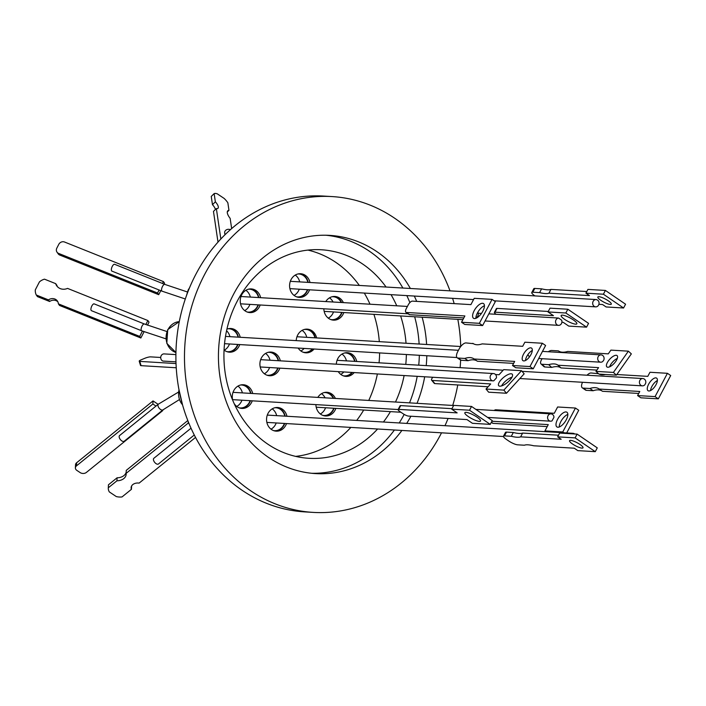 <?xml version="1.0" encoding="UTF-8"?>
<svg xmlns="http://www.w3.org/2000/svg" width="706" height="706" viewBox="0 0 706 706"><rect width="100%" height="100%" fill="white"/><g stroke="black" fill="none" stroke-linecap="round" stroke-linejoin="round"><path stroke-width="1.06" d="M450.004 290.846A158.188 138.085 93.4 0 0 332.058 196.577A158.188 138.085 93.4 0 0 203.972 275.711A158.188 138.085 93.4 0 0 313.226 512.397A158.188 138.085 93.4 0 0 441.303 433.263A158.188 138.085 93.4 0 0 441.532 432.813M444.983 425.692A158.188 138.085 93.4 0 0 448.072 418.455M452.696 405.447A158.188 138.085 93.4 0 0 457.762 384.955M460.118 367.649A158.188 138.085 93.4 0 0 460.621 360.104M460.727 346.514A158.188 138.085 93.4 0 0 457.832 319.35M454.161 303.615A158.188 138.085 93.4 0 0 452.572 298.329M332.058 196.577L323.463 196.065A158.188 138.085 93.4 0 0 195.386 275.199A158.188 138.085 93.4 0 0 243.288 491.076A158.188 138.085 93.4 0 0 304.63 511.885L313.226 512.397M311.796 473.285A119.314 104.153 93.4 0 0 394.407 430.007M399.217 422.956A119.314 104.153 93.4 0 0 404.167 414.404M410.91 416.24A119.314 104.153 -86.6 0 1 406.7 423.406M401.89 430.448A119.314 104.153 -86.6 0 1 315.538 473.594A119.314 104.153 -86.6 0 1 233.139 295.073A119.314 104.153 -86.6 0 1 329.746 235.38A119.314 104.153 -86.6 0 1 410.362 288.48M295.637 456.385A104.453 91.18 93.4 0 0 350.856 427.404M356.698 420.423A104.453 91.18 93.4 0 0 363.696 410.036M390.427 411.624A104.453 91.18 -86.6 0 1 383.429 422.02M377.595 429.001A104.453 91.18 -86.6 0 1 308.937 458.309A104.453 91.18 -86.6 0 1 236.801 302.018A104.453 91.18 -86.6 0 1 321.371 249.765A104.453 91.18 -86.6 0 1 386.058 287.033M268.668 375.645A11.861 10.352 93.4 0 0 277.379 369.706A11.861 10.352 93.4 0 0 278.093 368.038M279.876 368.144A11.861 10.352 -86.6 0 1 279.161 369.812A11.861 10.352 -86.6 0 1 269.56 375.742A11.861 10.352 -86.6 0 1 261.37 357.995A11.861 10.352 -86.6 0 1 270.972 352.065A11.861 10.352 -86.6 0 1 280.317 360.837M305.186 352.753A11.861 10.352 93.4 0 0 312.723 348.932M314.073 349.011A11.861 10.352 -86.6 0 1 305.866 352.823A11.861 10.352 -86.6 0 1 298.17 348.067M296.229 340.619A11.861 10.352 -86.6 0 1 297.676 335.076A11.861 10.352 -86.6 0 1 307.278 329.146A11.861 10.352 -86.6 0 1 316.615 337.918M332.605 320.047A11.861 10.352 93.4 0 0 341.316 314.108A11.861 10.352 93.4 0 0 342.031 312.44M343.813 312.546A11.861 10.352 -86.6 0 1 343.098 314.214A11.861 10.352 -86.6 0 1 333.497 320.145A11.861 10.352 -86.6 0 1 323.851 308.796M298.347 297.297A11.861 10.352 93.4 0 0 307.048 291.357A11.861 10.352 93.4 0 0 307.763 289.689M309.546 289.795A11.861 10.352 -86.6 0 1 308.831 291.463A11.861 10.352 -86.6 0 1 299.229 297.394A11.861 10.352 -86.6 0 1 291.04 279.655A11.861 10.352 -86.6 0 1 300.641 273.725A11.861 10.352 -86.6 0 1 309.987 282.488M248.997 312.493A11.861 10.352 93.4 0 0 257.699 306.554A11.861 10.352 93.4 0 0 258.414 304.886M260.196 304.992A11.861 10.352 -86.6 0 1 259.481 306.66A11.861 10.352 -86.6 0 1 249.88 312.59A11.861 10.352 -86.6 0 1 241.69 294.852A11.861 10.352 -86.6 0 1 251.292 288.922A11.861 10.352 -86.6 0 1 260.638 297.685M228.559 352.082A11.861 10.352 93.4 0 0 237.269 346.143A11.861 10.352 93.4 0 0 237.984 344.475M239.766 344.581A11.861 10.352 -86.6 0 1 239.052 346.249A11.861 10.352 -86.6 0 1 229.45 352.179A11.861 10.352 -86.6 0 1 224.058 350.035M241.037 408.324A11.861 10.352 93.4 0 0 249.747 402.385A11.861 10.352 93.4 0 0 250.462 400.717M252.245 400.823A11.861 10.352 -86.6 0 1 251.53 402.491A11.861 10.352 -86.6 0 1 241.929 408.421A11.861 10.352 -86.6 0 1 234.092 403.444M232.803 400.496A11.861 10.352 -86.6 0 1 233.739 390.674A11.861 10.352 -86.6 0 1 243.341 384.744A11.861 10.352 -86.6 0 1 252.686 393.516M275.305 431.066A11.861 10.352 93.4 0 0 284.015 425.127A11.861 10.352 93.4 0 0 284.73 423.459M286.512 423.574A11.861 10.352 -86.6 0 1 285.798 425.233A11.861 10.352 -86.6 0 1 276.196 431.163A11.861 10.352 -86.6 0 1 268.006 413.425A11.861 10.352 -86.6 0 1 277.608 407.494A11.861 10.352 -86.6 0 1 286.945 416.266M324.654 415.878A11.861 10.352 93.4 0 0 333.364 409.93A11.861 10.352 93.4 0 0 334.079 408.271M335.862 408.377A11.861 10.352 -86.6 0 1 335.147 410.036A11.861 10.352 -86.6 0 1 325.545 415.975A11.861 10.352 -86.6 0 1 315.9 404.617M345.084 376.289A11.861 10.352 93.4 0 0 352.409 372.468M354.183 372.574A11.861 10.352 -86.6 0 1 345.975 376.386A11.861 10.352 -86.6 0 1 338.28 371.63M336.338 364.181A11.861 10.352 -86.6 0 1 337.786 358.639A11.861 10.352 -86.6 0 1 347.387 352.709A11.861 10.352 -86.6 0 1 356.733 361.481M264.353 373.739A11.49 10.034 93.4 0 0 268.924 369.035A11.49 10.034 93.4 0 0 269.577 367.526M270.01 360.219A11.49 10.034 93.4 0 0 265.562 353.432M268.236 352.32A11.49 10.034 -86.6 0 1 269.171 352.329A11.49 10.034 -86.6 0 1 273.628 353.838A11.49 10.034 -86.6 0 1 278.19 360.713M277.758 368.02A11.49 10.034 -86.6 0 1 267.803 375.265A11.49 10.034 -86.6 0 1 266.877 375.168M300.853 350.97A11.49 10.034 93.4 0 0 304.118 348.42M306.748 337.327A11.49 10.034 93.4 0 0 302.177 330.452A11.49 10.034 93.4 0 0 302.08 330.39M304.171 329.499A11.49 10.034 -86.6 0 1 305.901 329.437A11.49 10.034 -86.6 0 1 310.358 330.946A11.49 10.034 -86.6 0 1 314.929 337.821M312.299 348.905A11.49 10.034 -86.6 0 1 304.533 352.373A11.49 10.034 -86.6 0 1 302.821 352.1M328.29 318.141A11.49 10.034 93.4 0 0 333.514 311.928M333.029 302.009A11.49 10.034 93.4 0 0 329.499 297.835M332.173 296.723A11.49 10.034 -86.6 0 1 333.108 296.732A11.49 10.034 -86.6 0 1 337.565 298.241A11.49 10.034 -86.6 0 1 341.21 302.495M341.695 312.423A11.49 10.034 -86.6 0 1 331.741 319.668A11.49 10.034 -86.6 0 1 330.814 319.571M294.023 295.399A11.49 10.034 93.4 0 0 298.594 290.687A11.49 10.034 93.4 0 0 299.247 289.186M299.679 281.879A11.49 10.034 93.4 0 0 295.24 275.084M297.906 273.972A11.49 10.034 -86.6 0 1 298.841 273.981A11.49 10.034 -86.6 0 1 303.298 275.49A11.49 10.034 -86.6 0 1 307.869 282.365M307.428 289.672A11.49 10.034 -86.6 0 1 297.473 296.926A11.49 10.034 -86.6 0 1 296.546 296.82M244.673 310.596A11.49 10.034 93.4 0 0 249.244 305.883A11.49 10.034 93.4 0 0 249.898 304.383M258.078 304.868A11.49 10.034 -86.6 0 1 257.425 306.369A11.49 10.034 -86.6 0 1 248.124 312.123A11.49 10.034 -86.6 0 1 247.197 312.017M224.243 350.185A11.49 10.034 93.4 0 0 228.815 345.472A11.49 10.034 93.4 0 0 229.468 343.972M237.648 344.457A11.49 10.034 -86.6 0 1 236.995 345.958A11.49 10.034 -86.6 0 1 227.685 351.712A11.49 10.034 -86.6 0 1 226.767 351.606M236.722 406.427A11.49 10.034 93.4 0 0 241.293 401.714A11.49 10.034 93.4 0 0 241.946 400.205M242.379 392.898A11.49 10.034 93.4 0 0 237.931 386.111M240.605 384.999A11.49 10.034 -86.6 0 1 241.54 385.008A11.49 10.034 -86.6 0 1 245.997 386.517A11.49 10.034 -86.6 0 1 250.559 393.392M250.127 400.699A11.49 10.034 -86.6 0 1 240.172 407.953A11.49 10.034 -86.6 0 1 239.246 407.847M270.989 429.169A11.49 10.034 93.4 0 0 276.205 422.956M276.646 415.649A11.49 10.034 93.4 0 0 272.198 408.853M274.872 407.741A11.49 10.034 -86.6 0 1 275.799 407.75A11.49 10.034 -86.6 0 1 280.256 409.259A11.49 10.034 -86.6 0 1 284.827 416.134M284.394 423.441A11.49 10.034 -86.6 0 1 274.431 430.695A11.49 10.034 -86.6 0 1 273.504 430.589M320.339 413.972A11.49 10.034 93.4 0 0 324.901 409.259A11.49 10.034 93.4 0 0 325.554 407.759M333.744 408.245A11.49 10.034 -86.6 0 1 333.091 409.754A11.49 10.034 -86.6 0 1 323.78 415.499A11.49 10.034 -86.6 0 1 322.854 415.393M340.769 374.383A11.49 10.034 93.4 0 0 343.804 371.956M351.985 372.441A11.49 10.034 -86.6 0 1 344.219 375.91A11.49 10.034 -86.6 0 1 343.292 375.804M491.658 380.375A3.662 3.195 -86.6 0 1 490.246 376.174A3.662 3.195 -86.6 0 1 493.52 373.553A3.662 3.195 -86.6 0 1 494.932 374.039A3.662 3.195 -86.6 0 1 496.433 377.886L493.759 380.816A3.662 3.195 -86.6 0 1 493.079 380.861A3.662 3.195 -86.6 0 1 491.658 380.375M599.262 361.71A3.662 3.195 -86.6 0 1 597.85 357.51A3.662 3.195 -86.6 0 1 601.115 354.889A3.662 3.195 -86.6 0 1 602.536 355.365A3.662 3.195 -86.6 0 1 603.789 360.06L602.827 361.419A3.662 3.195 -86.6 0 1 600.682 362.196A3.662 3.195 -86.6 0 1 599.262 361.71M558.534 318.053L561.667 320.189A3.662 3.195 -86.6 0 1 561.482 323.524A3.662 3.195 -86.6 0 1 558.517 325.351A3.662 3.195 -86.6 0 1 555.993 319.88A3.662 3.195 -86.6 0 1 558.534 318.053L496.133 314.285A4.395 0.988 -152.1 0 1 494.394 312.352A4.395 0.988 -152.1 0 1 495.003 312.176L497.006 308.398L548.271 311.461M594.24 306.386A3.662 3.195 -86.6 0 1 592.819 302.177A3.662 3.195 -86.6 0 1 596.093 299.556A3.662 3.195 -86.6 0 1 596.852 299.715L598.141 300.588A3.662 3.195 -86.6 0 1 598.785 304.674A3.662 3.195 -86.6 0 1 595.652 306.863A3.662 3.195 -86.6 0 1 594.24 306.386M527.744 354.827A3.662 3.195 -86.6 0 1 529.226 357.227M571.357 433.766A3.662 3.195 -86.6 0 1 573.051 433.325A3.662 3.195 -86.6 0 1 574.472 433.811A3.662 3.195 -86.6 0 1 574.684 433.961M549.144 420.697A3.662 3.195 -86.6 0 1 547.732 416.496A3.662 3.195 -86.6 0 1 550.998 413.875A3.662 3.195 -86.6 0 1 552.419 414.351A3.662 3.195 -86.6 0 1 553.972 417.246L552.057 420.855A3.662 3.195 -86.6 0 1 550.565 421.182A3.662 3.195 -86.6 0 1 549.144 420.697M639.874 380.375A3.662 3.195 -86.6 0 1 642.839 378.548A3.662 3.195 -86.6 0 1 645.663 383.261L644.869 384.752A3.662 3.195 -86.6 0 1 642.398 385.855A3.662 3.195 -86.6 0 1 639.874 380.375M511.135 373.774A8.887 3.186 140 0 1 512.3 374.268A8.887 3.186 140 0 1 508.735 381.346A8.887 3.186 140 0 1 499.857 386.173A8.887 3.186 140 0 1 498.683 385.679A8.887 3.186 140 0 1 502.257 378.601A8.887 3.186 140 0 1 511.135 373.774M607.787 367.235A7.616 3.036 -47.6 0 0 614.997 362.407A7.616 3.036 -47.6 0 0 617.123 355.639A7.616 3.036 -47.6 0 0 616.188 355.286A7.616 3.036 -47.6 0 0 608.978 360.113A7.616 3.036 -47.6 0 0 606.851 366.882A7.616 3.036 -47.6 0 0 607.787 367.235M548.28 351.738A7.316 2.912 132.4 0 1 551.598 350.476L558.402 350.882A35.618 14.182 -47.6 0 0 567.739 351.438L608.281 353.856L610.902 350.123L628.375 351.164L613.426 372.424L595.952 371.374L598.582 367.641L558.049 365.223A35.618 14.182 -47.6 0 0 554.104 363.917A35.618 14.182 -47.6 0 0 548.703 364.667L551.677 367.385L544.873 366.979L541.899 364.261A7.316 2.912 132.4 0 1 540.999 363.917A7.316 2.912 132.4 0 1 542.111 358.701M596.861 370.085L561.014 367.941A35.618 14.182 -47.6 0 0 557.078 366.635A35.618 14.182 -47.6 0 0 551.677 367.385M562.391 315.132A8.887 2.012 27.9 0 1 571.71 318.874A8.887 2.012 27.9 0 1 576.846 323.816A8.887 2.012 27.9 0 1 575.619 324.169A8.887 2.012 27.9 0 1 566.3 320.427A8.887 2.012 27.9 0 1 561.155 315.485A8.887 2.012 27.9 0 1 562.391 315.132M610.24 304.445A7.616 1.721 -152.1 0 0 611.29 304.136A7.616 1.721 -152.1 0 0 606.886 299.909A7.616 1.721 -152.1 0 0 598.9 296.705A7.616 1.721 -152.1 0 0 597.841 297.005A7.616 1.721 -152.1 0 0 602.253 301.241A7.616 1.721 -152.1 0 0 610.24 304.445M482.577 303.28A8.887 3.839 124.3 0 1 483.531 303.589A8.887 3.839 124.3 0 1 482.295 312.14A8.887 3.839 124.3 0 1 474.467 318.565A8.887 3.839 124.3 0 1 473.514 318.256A8.887 3.839 124.3 0 1 474.741 309.696A8.887 3.839 124.3 0 1 482.577 303.28M530.718 347.82A7.616 3.292 124.3 0 1 531.539 348.084A7.616 3.292 124.3 0 1 530.48 355.418A7.616 3.292 124.3 0 1 523.773 360.925A7.616 3.292 124.3 0 1 522.952 360.66A7.616 3.292 124.3 0 1 524.002 353.327A7.616 3.292 124.3 0 1 530.718 347.82M473.311 343.663L466.022 342.922A7.316 3.168 124.3 0 0 459.112 349.011L457.779 351.526A7.316 3.168 124.3 0 0 457.214 357.792L460.48 360.025A7.316 3.168 -55.7 0 0 461.265 360.272L468.069 360.678L464.804 358.445A35.618 15.4 124.3 0 1 473.902 358.833A35.618 15.4 124.3 0 1 474.141 359.001L514.674 361.419L512.503 365.514L529.977 366.555L542.34 343.248L524.867 342.207L522.696 346.302L482.163 343.884A35.618 15.4 124.3 0 1 476.894 344.74A35.618 15.4 124.3 0 1 473.064 343.504A35.618 15.4 124.3 0 1 472.826 343.328M466.084 412.348A8.887 2.012 27.9 0 1 475.403 416.09A8.887 2.012 27.9 0 1 480.539 421.023A8.887 2.012 27.9 0 1 479.312 421.385A8.887 2.012 27.9 0 1 469.993 417.643A8.887 2.012 27.9 0 1 464.848 412.701A8.887 2.012 27.9 0 1 466.084 412.348M570.607 440.367A7.616 1.721 27.9 0 1 578.593 443.571A7.616 1.721 27.9 0 1 583.006 447.807A7.616 1.721 27.9 0 1 581.947 448.116A7.616 1.721 27.9 0 1 573.96 444.912A7.616 1.721 27.9 0 1 569.548 440.676A7.616 1.721 27.9 0 1 570.607 440.367M558.508 435.205L522.652 433.069A35.618 8.048 27.9 0 1 518.963 433.458A35.618 8.048 27.9 0 1 513.315 432.513L511.303 436.29L504.499 435.884L506.502 432.107A7.316 1.65 -152.1 0 0 505.487 432.399L503.484 436.176A7.316 1.65 27.9 0 1 504.499 435.884M503.484 436.176A7.316 1.65 27.9 0 0 506.387 439.397L508.567 440.879A7.316 1.65 27.9 0 0 517.586 444.815L524.39 445.221A35.618 8.048 27.9 0 1 533.727 445.777L574.26 448.195L577.808 450.622L595.273 451.663L575.108 437.888L557.634 436.846L561.182 439.264L520.649 436.846A35.618 8.048 27.9 0 1 516.951 437.235A35.618 8.048 27.9 0 1 511.303 436.29M565.965 411.933A8.887 3.839 124.3 0 1 566.927 412.242A8.887 3.839 124.3 0 1 565.691 420.802A8.887 3.839 124.3 0 1 557.855 427.227A8.887 3.839 124.3 0 1 556.902 426.918A8.887 3.839 124.3 0 1 558.137 418.358A8.887 3.839 124.3 0 1 565.965 411.933M648.858 390.983A7.616 3.292 -55.7 0 0 655.574 385.476A7.616 3.292 -55.7 0 0 656.633 378.142A7.616 3.292 -55.7 0 0 655.812 377.878A7.616 3.292 -55.7 0 0 649.096 383.384A7.616 3.292 -55.7 0 0 648.046 390.718A7.616 3.292 -55.7 0 0 648.858 390.983M616.832 374.515L647.79 376.36L649.961 372.265L667.426 373.306L655.062 396.613L637.597 395.572L639.768 391.477L599.235 389.059A35.618 15.4 -55.7 0 0 598.997 388.882A35.618 15.4 -55.7 0 0 595.167 387.647A35.618 15.4 -55.7 0 0 589.898 388.503L593.164 390.736L586.359 390.33L583.094 388.097A7.316 3.168 124.3 0 1 582.3 387.841A7.316 3.168 124.3 0 1 582.521 382.281M602.015 390.956A35.618 15.4 -55.7 0 0 598.432 389.88A35.618 15.4 -55.7 0 0 593.164 390.736M175.891 354.606L164.127 353.909A3.662 3.195 93.4 0 0 160.862 356.521A3.662 3.195 93.4 0 0 162.274 360.731A3.662 3.195 93.4 0 0 162.98 361.075L175.962 361.851M91.851 305.954A3.662 1.421 111.8 0 0 91.445 310.684L141.65 330.779A3.662 1.421 111.8 0 1 142.056 326.057A3.662 1.421 111.8 0 1 144.377 323.983L94.163 303.889A3.662 1.421 111.8 0 0 91.851 305.954M191.026 428.207L153.855 458.291A3.662 1.924 51 0 0 153.723 460.789A3.662 1.924 51 0 0 156.052 463.639A3.662 1.924 51 0 0 158.462 463.983L194.274 434.993M162.98 409.842A3.662 1.924 51 0 1 160.571 409.489A3.662 1.924 51 0 1 158.241 406.647A3.662 1.924 51 0 1 158.373 404.15L119.596 435.549A3.662 1.924 51 0 0 119.455 438.047A3.662 1.924 51 0 0 121.785 440.888A3.662 1.924 51 0 0 124.203 441.241L162.98 409.842L179.306 399.649M162.089 291.19A3.662 1.421 111.8 0 1 162.486 286.468A3.662 1.421 111.8 0 1 164.807 284.394L114.601 264.3A3.662 1.421 111.8 0 0 112.28 266.374A3.662 1.421 111.8 0 0 111.875 271.095L162.089 291.19L185.307 298.982M162.477 283.468L163.439 281.606L64.528 242.017A4.395 3.927 -35.5 0 0 58.801 244.311L56.833 248.115A4.395 3.927 -35.5 0 0 57.018 252.174A4.395 3.927 -35.5 0 0 58.624 253.419L157.535 293.016L158.718 294.676L160.791 290.678M164.171 284.139L164.622 283.265L163.439 281.606M157.535 293.016L159.097 289.998M158.153 404.335L153.025 400.911L152.875 404.008L76.477 465.863A4.395 3.212 -177.4 0 0 75.383 467.857A4.395 3.212 -177.4 0 0 76.875 470.408L80.166 472.605A4.395 3.212 -177.4 0 0 86.361 472.446L162.759 410.592L162.371 410.327M155.991 406.082L152.875 404.008M162.786 409.992L162.759 410.592M189.084 423.732L188.175 423.123L188.237 421.659M145.824 324.557L147.898 320.55L149.037 322.157L147.466 325.201M144.086 331.741L140.838 337.998L139.7 336.4L142.444 331.096M158.718 294.676L59.807 255.078L58.624 253.419M57.018 252.174L58.201 253.825A4.395 3.927 -35.5 0 0 59.807 255.078M76.477 465.863L76.619 462.774A4.395 3.212 -177.4 0 0 75.524 464.769L75.383 467.857M76.619 462.774L153.025 400.911M131.51 486.178A6.778 4.96 -177.4 0 0 131.572 486.328L131.431 489.32L122.041 496.927A11.534 8.437 2.6 0 1 116.296 496.565L109.368 491.95A11.534 8.437 2.6 0 1 108.292 488.067A11.534 8.437 2.6 0 1 108.309 487.784L108.45 484.793A11.534 8.437 -177.4 0 0 108.424 485.075A11.534 8.437 -177.4 0 0 108.424 485.357M108.45 484.793L117.09 477.794A9.531 6.963 -177.4 0 0 126.18 472.146M108.309 487.784L116.949 480.795A9.531 6.963 -177.4 0 0 126.162 474.255A9.531 6.963 -177.4 0 0 126.127 473.364L126.259 470.373L187.805 420.547M57.874 301.815A6.778 6.063 -35.5 0 0 49.605 301.48L37.444 296.617L36.297 295.011A11.534 10.316 144.5 0 1 35.3 289.875L39.439 281.879A11.534 10.316 144.5 0 1 44.496 279.17L55.686 283.644L56.833 285.25A9.531 8.516 -35.5 0 0 57.424 286.671M140.838 337.998L59.533 305.451L58.386 303.854A6.778 6.063 -35.5 0 0 57.371 300.959A6.778 6.063 -35.5 0 0 48.467 299.882L49.605 301.48M215.392 209.514A6.778 2.647 45.6 0 0 212.471 204.678L211.253 196.436L214.147 193.603A11.534 4.51 -134.4 0 1 217.236 193.815L224.155 198.43A11.534 4.51 -134.4 0 1 227.844 202.746L228.965 210.326L227.279 211.976M217.995 242.105L213.468 211.394L216.354 208.57A6.778 2.647 45.6 0 0 217.977 208.296A6.778 2.647 45.6 0 0 215.356 201.845L212.471 204.678M176.235 367.764L141.085 365.664L139.779 361.401L176.023 363.564M160.721 357.474L150.652 356.874A4.395 0.838 -17 0 0 144.889 358.26L141.262 359.769A4.395 0.838 -17 0 0 139.206 361.181L140.512 365.443A4.395 0.838 -17 0 0 141.085 365.664M195.527 437.429L139.1 483.116A6.778 4.96 -177.4 0 0 131.122 487.661A6.778 4.96 -177.4 0 0 131.431 489.32M116.949 480.795L117.09 477.794M126.127 473.364L188.175 423.123M139.7 336.4L58.386 303.854M48.467 299.882L36.297 295.011M55.686 283.644A9.531 8.516 -35.5 0 0 56.798 285.912A9.531 8.516 -35.5 0 0 67.564 288.401L147.898 320.55M220.846 238.99L216.354 208.57M215.356 201.845L214.147 193.603M228.965 210.326A9.531 3.724 45.6 0 0 227.773 210.803A9.531 3.724 45.6 0 0 230.147 218.366L231.656 228.585M139.206 361.181A4.395 0.838 -17 0 0 139.779 361.401M230.368 229.724A3.662 2.965 171.6 0 0 226.405 229.821A3.662 2.965 171.6 0 0 224.667 232.812A3.662 2.965 171.6 0 0 224.737 233.156M667.426 373.306L670.7 375.539L658.336 398.846L640.871 397.805L637.597 395.572M638.718 393.454L602.509 391.292L599.235 389.059M582.3 387.841L585.574 390.074A7.316 3.168 -55.7 0 0 586.359 390.33M657.401 380.525A7.616 3.292 -55.7 0 0 650.544 390.568M491.888 421.253L548.271 424.615L544.935 430.916L562.753 431.975L575.452 408.042L578.726 410.274L566.697 432.946M547.221 426.592L493.079 423.362L491.385 422.206M491.323 422.329L492.612 423.212A4.395 1.897 -55.7 0 0 493.079 423.362M567.845 414.413A8.887 3.839 -55.7 0 0 559.258 426.98M398.696 409.392A4.395 0.988 27.9 0 0 398.087 409.568A4.395 0.988 27.9 0 0 399.825 411.501L403.091 413.734A4.395 0.988 27.9 0 0 408.5 416.09L466.966 419.585L472.42 423.3L490.238 424.368L469.525 410.221L451.708 409.153L457.153 412.878L398.696 409.392L400.699 405.615L451.964 408.668M461.265 360.272L458 358.039L464.804 358.445M458 358.039A7.316 3.168 124.3 0 1 457.214 357.792M406.418 312.467L464.875 315.953L461.539 322.254L479.356 323.322L492.056 299.379L474.238 298.32L470.893 304.621L412.428 301.127A4.395 1.897 124.3 0 0 408.289 304.78L406.285 308.566A4.395 1.897 124.3 0 0 405.941 312.317L409.215 314.549A4.395 1.897 124.3 0 0 409.683 314.7L406.418 312.467A4.395 1.897 124.3 0 1 405.941 312.317M534.954 295.911L534.68 295.726A7.316 1.65 27.9 0 1 531.777 292.505A7.316 1.65 27.9 0 1 532.792 292.213L534.795 288.436L541.599 288.842A35.618 8.048 -152.1 0 0 550.945 289.398L586.801 291.534M532.792 292.213L539.596 292.619A35.618 8.048 -152.1 0 0 548.933 293.175L589.475 295.593L585.927 293.175L587.93 289.398L605.404 290.44L625.569 304.215L623.566 307.993L606.092 306.951L602.553 304.533L598.909 304.312M534.795 288.436A7.316 1.65 -152.1 0 0 533.78 288.728L531.777 292.505M548.015 311.946L550.018 308.16L567.845 309.228L588.557 323.374L586.554 327.152L565.841 313.005L548.015 311.946L553.46 315.661L495.003 312.176M497.006 308.398A4.395 0.988 -152.1 0 0 496.397 308.575L494.394 312.352M628.375 351.164L631.34 353.882L616.391 375.142L598.926 374.101L595.952 371.374M540.999 363.917L543.973 366.635A7.316 2.912 -47.6 0 0 544.873 366.979M617.309 358.419A7.616 3.036 -47.6 0 0 609.631 366.82M521.522 370.694L524.152 373.836L506.484 393.251L488.658 392.183L486.028 389.041L503.855 390.109L521.522 370.694L503.696 369.635L499.045 374.736L495.515 374.533M488.102 386.764L434.852 383.587L432.213 380.446L490.679 383.932L486.028 389.041M432.857 377.269A4.395 1.571 -40 0 0 431.64 380.207L434.269 383.349A4.395 1.571 -40 0 0 434.852 383.587M512.018 377.18A8.887 3.186 -40 0 0 501.604 385.908M587.03 375.213A7.316 3.168 124.3 0 1 591.107 372.98L598.406 373.721M597.911 373.386A35.618 15.4 -55.7 0 0 598.158 373.553A35.618 15.4 -55.7 0 0 598.706 373.898M599.129 374.109A35.618 15.4 -55.7 0 0 605.369 374.48M655.062 396.613L658.336 398.846M589.898 388.503L583.094 388.097M575.452 408.042L557.625 406.983L554.289 413.275L495.824 409.789A4.395 1.897 -55.7 0 0 494.129 410.477M489.514 417.537A4.395 1.897 -55.7 0 0 489.134 418.464M546.109 431.719L544.935 430.916M563.935 432.787L562.753 431.975M575.108 437.888L577.111 434.111L597.276 447.878L595.273 451.663M577.111 434.111L559.646 433.069L557.634 436.846M522.652 433.069L520.649 436.846M513.315 432.513L506.502 432.107M451.708 409.153L453.711 405.376L471.537 406.444L492.25 420.591L490.238 424.368M398.087 409.568L400.09 405.791A4.395 0.988 27.9 0 1 400.699 405.615M469.525 410.221L471.537 406.444M513.633 363.396L477.415 361.243L474.141 359.001M468.069 360.678A35.618 15.4 124.3 0 1 476.921 360.907M529.977 366.555L533.242 368.797L515.777 367.747L512.503 365.514M533.242 368.797L545.606 345.49L542.34 343.248M525.449 360.51A7.616 3.292 124.3 0 1 532.306 350.467M492.056 299.379L495.33 301.612L482.63 325.554L464.804 324.486L461.539 322.254M482.63 325.554L479.356 323.322M463.833 317.929L409.683 314.7M484.448 305.751A8.887 3.839 -55.7 0 0 475.862 318.327M539.596 292.619L541.599 288.842M548.933 293.175L550.945 289.398M585.927 293.175L603.401 294.217L605.404 290.44M603.401 294.217L623.566 307.993M565.841 313.005L567.845 309.228M561.879 322.28L563.273 322.368L568.727 326.093L586.554 327.152M613.426 372.424L616.391 375.142M558.049 365.223L561.014 367.941M548.703 364.667L541.899 364.261M503.855 390.109L506.484 393.251M431.64 380.207A4.395 1.571 -40 0 0 432.213 380.446M477.856 312.202A3.662 3.195 -86.6 0 1 475.879 317.682M346.425 360.863A11.49 10.034 93.4 0 0 341.978 354.077M325.078 397.831A11.49 10.034 93.4 0 0 321.548 393.666M229.9 336.665A11.49 10.034 93.4 0 0 226.564 330.752M250.33 297.076A11.49 10.034 93.4 0 0 245.882 290.281M344.652 352.965A11.49 10.034 -86.6 0 1 345.587 352.965A11.49 10.034 -86.6 0 1 354.615 361.348M324.222 392.554A11.49 10.034 -86.6 0 1 325.148 392.554A11.49 10.034 -86.6 0 1 333.258 398.325M228.126 328.758A11.49 10.034 -86.6 0 1 229.062 328.767A11.49 10.034 -86.6 0 1 238.081 337.15M248.556 289.169A11.49 10.034 -86.6 0 1 249.492 289.178A11.49 10.034 -86.6 0 1 258.52 297.561M354.95 361.375A11.861 10.352 93.4 0 0 346.496 352.7M333.638 398.343A11.861 10.352 93.4 0 0 326.066 392.289M285.162 416.152A11.861 10.352 93.4 0 0 276.708 407.486M250.904 393.41A11.861 10.352 93.4 0 0 242.449 384.735M238.416 337.168A11.861 10.352 93.4 0 0 229.971 328.493M258.855 297.579A11.861 10.352 93.4 0 0 250.401 288.913M308.204 282.382A11.861 10.352 93.4 0 0 299.75 273.716M341.589 302.512A11.861 10.352 93.4 0 0 334.017 296.458M315.264 337.839A11.861 10.352 93.4 0 0 306.598 329.137M278.535 360.731A11.861 10.352 93.4 0 0 270.08 352.056M317.824 397.399A11.861 10.352 -86.6 0 1 326.957 392.298A11.861 10.352 -86.6 0 1 335.421 398.449M226.917 329.146A11.861 10.352 -86.6 0 1 230.862 328.502A11.861 10.352 -86.6 0 1 240.199 337.274M325.775 301.577A11.861 10.352 -86.6 0 1 334.909 296.467A11.861 10.352 -86.6 0 1 343.372 302.627M368.753 400.443A104.453 91.18 93.4 0 0 377.375 373.959M379.043 362.813A104.453 91.18 93.4 0 0 379.634 352.929M379.307 341.66A104.453 91.18 93.4 0 0 373.889 314.338M370.006 304.215A104.453 91.18 93.4 0 0 364.296 293.061M359.328 285.436A104.453 91.18 93.4 0 0 307.94 250.1M391.027 294.658A104.453 91.18 -86.6 0 1 396.746 305.804M400.62 315.935A104.453 91.18 -86.6 0 1 406.038 343.248M406.365 354.518A104.453 91.18 -86.6 0 1 405.774 364.402M404.114 375.557A104.453 91.18 -86.6 0 1 395.484 402.032M409.524 402.87A119.314 104.153 93.4 0 0 417.202 376.333M418.737 365.178A119.314 104.153 93.4 0 0 419.329 355.295M419.126 344.034A119.314 104.153 93.4 0 0 414.66 316.773M409.877 302.574A119.314 104.153 93.4 0 0 406.815 295.602M402.87 288.03A119.314 104.153 93.4 0 0 325.995 235.239M414.298 296.043A119.314 104.153 -86.6 0 1 416.69 301.383M422.144 317.215A119.314 104.153 -86.6 0 1 426.609 344.475M426.812 355.736A119.314 104.153 -86.6 0 1 426.221 365.629M424.685 376.783A119.314 104.153 -86.6 0 1 417.017 403.32M179.28 321.636A15.735 13.741 93.4 0 0 168.037 329.508A15.735 13.741 93.4 0 0 175.926 352.497L166.81 343.363L167.737 329.587L179.28 321.636M189.111 288.789A15.735 13.741 93.4 0 0 188.467 289.919A15.735 13.741 93.4 0 0 186.861 294.579M179.006 389.915A15.735 13.741 93.4 0 0 182.51 404.776M165.866 338.818L141.65 330.779M493.52 373.553L260.655 359.663M601.115 354.889L542.473 351.394M532.28 350.785L531.786 350.75M460.744 346.514L296.961 336.744M478.227 313.226L481.457 313.42M488.834 313.861L496.15 314.302M290.325 281.323L596.093 299.556M240.975 296.511L407.406 306.439M225.496 336.4L458.432 350.291M233.024 392.342L453.64 405.5M267.292 415.093L573.051 433.325M475.853 409.392L550.998 413.875M337.071 360.307L503.166 370.218M522.061 371.338L642.839 378.548M178.892 389.271L182.589 405.067M189.499 287.854L188.167 290.007L186.375 295.92M108.424 485.075L108.292 488.067M224.958 234.789L224.667 232.812M164.807 284.394L187.319 291.94M158.373 404.15L178.38 392.148M144.377 323.983L166.89 331.529M510.12 377.957L511.523 378.045M519.872 378.54L642.398 385.855M316.2 407.203L400.929 412.251M487.617 417.422L550.565 421.182M266.85 422.4L503.457 436.511M232.592 399.649L398.105 409.524M224.534 343.672L456.932 357.536M240.543 303.818L408.147 313.817M289.892 288.63L473.567 299.582M494.147 300.809L595.652 306.863M324.16 311.372L462.915 319.65M485.057 320.974L558.517 325.351M600.682 362.196L538.704 358.498M493.079 380.861L260.223 366.97"/></g></svg>
